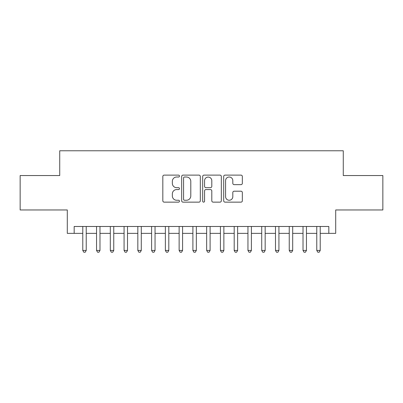 <?xml version="1.0" encoding="UTF-8"?>
<svg xmlns="http://www.w3.org/2000/svg" width="403" height="403" viewBox="0 0 403 403"><rect width="100%" height="100%" fill="white"/><g stroke="black" fill="none" stroke-linecap="round" stroke-linejoin="round"><path stroke-width="0.6" d="M179.476 176.066A0.947 0.947 0 0 0 178.529 175.119L164.177 175.119A1.35 1.35 0 0 0 162.827 176.469L162.827 200.79A1.35 1.35 0 0 0 164.177 202.14L178.529 202.14A0.947 0.947 0 0 0 179.476 201.193A0.947 0.947 0 0 0 178.529 200.251L176.675 200.251A4.322 4.322 0 0 1 172.348 195.923L172.348 193.898A4.322 4.322 0 0 1 176.675 189.576L178.529 189.576A0.947 0.947 0 0 0 179.476 188.629A0.947 0.947 0 0 0 178.529 187.682L176.675 187.682A4.322 4.322 0 0 1 172.348 183.36L172.348 181.335A4.322 4.322 0 0 1 176.675 177.013L178.529 177.013A0.947 0.947 0 0 0 179.476 176.066M240.984 184.645A1.35 1.35 0 0 0 242.339 183.294L242.339 176.469A1.35 1.35 0 0 0 240.984 175.119L225.045 175.119A1.35 1.35 0 0 0 223.69 176.469L223.69 200.79A1.35 1.35 0 0 0 225.045 202.14L240.984 202.14A1.35 1.35 0 0 0 242.339 200.79L242.339 192.548A1.35 1.35 0 0 0 240.984 191.198L234.163 191.198A1.35 1.35 0 0 0 232.813 192.548L232.813 196.634A3.612 3.612 0 0 1 229.196 200.251A3.612 3.612 0 0 1 225.584 196.634L225.584 180.625A3.612 3.612 0 0 1 229.196 177.013A3.612 3.612 0 0 1 232.813 180.625L232.813 183.294A1.35 1.35 0 0 0 234.163 184.645L240.984 184.645M74.177 233.367L74.177 226.481L328.823 226.481L328.823 233.367L335.704 233.367L335.704 209.963L382.85 209.963L382.85 175.552L343.275 175.552L343.275 150.777L59.725 150.777L59.725 175.552L20.15 175.552L20.15 209.963L67.296 209.963L67.296 233.367L82.781 233.367M200.316 176.469A1.35 1.35 0 0 0 198.966 175.119L183.022 175.119A1.35 1.35 0 0 0 181.672 176.469L181.672 200.79A1.35 1.35 0 0 0 183.022 202.14L198.966 202.14A1.35 1.35 0 0 0 200.316 200.79L200.316 176.469M204.034 175.119L219.978 175.119A1.35 1.35 0 0 1 221.328 176.469L221.328 200.79A1.35 1.35 0 0 1 219.978 202.14L213.152 202.14A1.35 1.35 0 0 1 211.802 200.79L211.802 190.926A1.35 1.35 0 0 0 210.452 189.576L205.923 189.576A1.35 1.35 0 0 0 204.573 190.926L204.573 201.193A0.947 0.947 0 0 1 203.626 202.14A0.947 0.947 0 0 1 202.684 201.193L202.684 176.469A1.35 1.35 0 0 1 204.034 175.119M86.222 233.367L96.544 233.367M99.984 233.367L110.311 233.367M113.752 233.367L124.074 233.367M127.514 233.367L137.836 233.367M141.282 233.367L151.604 233.367M155.044 233.367L165.366 233.367M168.807 233.367L179.134 233.367M182.574 233.367L192.896 233.367M196.337 233.367L206.663 233.367M210.104 233.367L220.426 233.367M223.867 233.367L234.193 233.367M237.634 233.367L247.956 233.367M251.396 233.367L261.718 233.367M265.164 233.367L275.486 233.367M278.926 233.367L289.248 233.367M292.689 233.367L303.016 233.367M306.456 233.367L316.778 233.367M320.219 233.367L328.823 233.367M184.509 177.013A0.947 0.947 0 0 0 183.566 177.955L183.566 199.304A0.947 0.947 0 0 0 184.509 200.251L186.468 200.251A4.322 4.322 0 0 0 190.79 195.923L190.79 181.335A4.322 4.322 0 0 0 186.468 177.013L184.509 177.013M211.802 180.69A3.612 3.612 0 0 0 208.19 177.078A3.612 3.612 0 0 0 204.573 180.69L204.573 186.332A1.35 1.35 0 0 0 205.923 187.682L210.452 187.682A1.35 1.35 0 0 0 211.802 186.332L211.802 180.69M86.222 226.481L86.222 250.434L82.781 250.434L82.781 226.481M86.222 250.434L85.189 252.223L83.814 252.223L82.781 250.434M99.984 226.481L99.984 250.434L96.544 250.434L96.544 226.481M99.984 250.434L98.952 252.223L97.576 252.223L96.544 250.434M113.752 226.481L113.752 250.434L110.311 250.434L110.311 226.481M113.752 250.434L112.719 252.223L111.339 252.223L110.311 250.434M127.514 226.481L127.514 250.434L124.074 250.434L124.074 226.481M127.514 250.434L126.482 252.223L125.106 252.223L124.074 250.434M141.282 226.481L141.282 250.434L137.836 250.434L137.836 226.481M141.282 250.434L140.249 252.223L138.869 252.223L137.836 250.434M155.044 226.481L155.044 250.434L151.604 250.434L151.604 226.481M155.044 250.434L154.011 252.223L152.636 252.223L151.604 250.434M168.807 226.481L168.807 250.434L165.366 250.434L165.366 226.481M168.807 250.434L167.779 252.223L166.399 252.223L165.366 250.434M182.574 226.481L182.574 250.434L179.134 250.434L179.134 226.481M182.574 250.434L181.541 252.223L180.166 252.223L179.134 250.434M196.337 226.481L196.337 250.434L192.896 250.434L192.896 226.481M196.337 250.434L195.304 252.223L193.929 252.223L192.896 250.434M210.104 226.481L210.104 250.434L206.663 250.434L206.663 226.481M210.104 250.434L209.071 252.223L207.696 252.223L206.663 250.434M223.867 226.481L223.867 250.434L220.426 250.434L220.426 226.481M223.867 250.434L222.834 252.223L221.459 252.223L220.426 250.434M237.634 226.481L237.634 250.434L234.193 250.434L234.193 226.481M237.634 250.434L236.601 252.223L235.221 252.223L234.193 250.434M251.396 226.481L251.396 250.434L247.956 250.434L247.956 226.481M251.396 250.434L250.364 252.223L248.989 252.223L247.956 250.434M265.164 226.481L265.164 250.434L261.718 250.434L261.718 226.481M265.164 250.434L264.131 252.223L262.751 252.223L261.718 250.434M278.926 226.481L278.926 250.434L275.486 250.434L275.486 226.481M278.926 250.434L277.894 252.223L276.518 252.223L275.486 250.434M292.689 226.481L292.689 250.434L289.248 250.434L289.248 226.481M292.689 250.434L291.661 252.223L290.281 252.223L289.248 250.434M306.456 226.481L306.456 250.434L303.016 250.434L303.016 226.481M306.456 250.434L305.424 252.223L304.048 252.223L303.016 250.434M320.219 226.481L320.219 250.434L316.778 250.434L316.778 226.481M320.219 250.434L319.186 252.223L317.811 252.223L316.778 250.434"/></g></svg>

